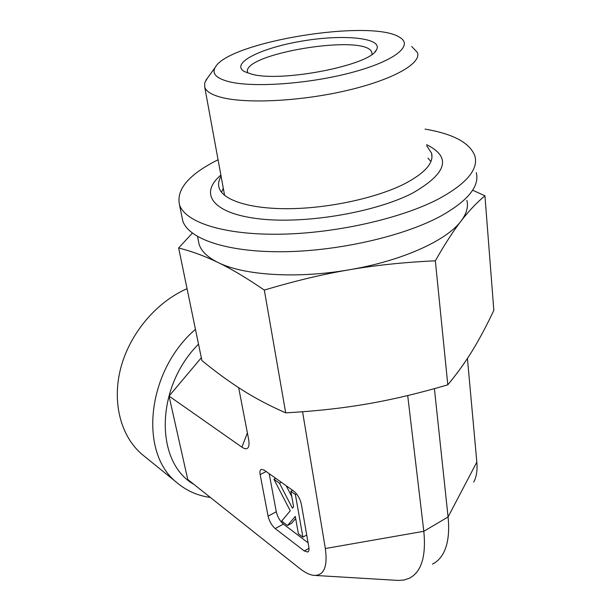 <?xml version="1.0" encoding="UTF-8"?>
<svg xmlns="http://www.w3.org/2000/svg" width="611" height="611" viewBox="0 0 611 611"><rect width="100%" height="100%" fill="white"/><g stroke="black" fill="none" stroke-linecap="round" stroke-linejoin="round"><path stroke-width="0.92" d="M210.36 497.438C197.964 495.781 187.012 491.007 177.496 483.11C138.514 453.706 146.411 371.48 195.451 329.314M198.514 344.161C155.286 387.259 154.667 462.359 193.985 484.431M247.867 73.076L247.738 72.755C239.214 53.913 366.699 33.04 371.801 52.439L371.969 54.318M251.747 74.175C281.465 82.63 369.968 65.301 376.33 50.041C384.014 38.004 344.581 33.949 303.239 40.891C261.783 47.505 229.499 63.307 244.537 71.624L251.747 74.175M228.59 81.591C216.103 78.239 211.658 73.48 215.263 67.317C228.277 41.915 370.533 18.62 399.403 37.164C414.059 45.214 395.302 60.879 352.157 72.396C309.212 83.974 252.717 87.908 228.59 81.591M207.45 78.063L204.677 82.882L204.784 87.373C206.243 91.375 211.414 94.613 220.288 97.096C244.652 103.962 299.275 101.525 345.918 90.726C392.674 79.972 421.651 63.468 417.466 52.546L411.768 46.543M302.575 411.745L325.342 548.525L423.813 531.303L448.077 516.959L476.84 462.092C477.535 470.363 476.496 477.008 473.731 482.041M407.697 395.554L423.813 531.303C426.249 556.4 421.399 572.064 409.255 578.289L404.123 579.992L398.464 580.442L314.94 575.432M238.672 387.687L248.54 438.881C249.25 442.631 249.196 445.373 248.387 447.099C247.218 449.284 245.064 449.299 241.918 447.153L169.041 396.081L187.76 479.482L299.734 568.467C304.942 572.591 309.662 574.898 313.894 575.371C323.975 575.745 327.794 566.794 325.342 548.525M269.184 473.662L276.287 511.751L268.084 516.165L260.156 474.617C259.652 471.73 260.019 469.981 261.256 469.347L264.189 470.126L293.677 491.053C297.496 494.23 300.054 498.622 301.368 504.228L308.853 547.235C309.273 549.839 308.906 551.435 307.753 552.023L308.028 551.87M308.998 548.288L304.263 550.962L307.753 552.023M304.263 550.962L275.21 528.584L283.405 524.101L308.081 542.797M268.084 516.165C269.352 521.343 271.727 525.483 275.21 528.584M144.165 456.089L142.31 454.584C120.848 436.582 111.729 402.466 120.787 367.914C129.876 333.385 156.523 301.895 187.065 288.72M201.325 357.763L169.041 396.081M281.663 521.107L290.248 510.796L273.927 479.253L279.494 483.217L292.425 508.192L293.593 506.786L290.836 491.297L295.388 494.543L302.896 537.153L298.389 533.747L295.304 516.402L287.498 525.521L281.663 521.107M275.729 478.314L273.927 479.253M281.304 482.27L279.494 483.217M286.177 485.73L291.76 496.491M292.661 490.328L290.836 491.297M296.572 493.917L295.388 494.543M306.73 535.007L302.896 537.153M295.686 518.548L291.638 523.253L287.498 525.521M276.287 511.751C277.531 516.914 279.907 521.03 283.405 524.101M432.473 564.098C436.72 562.028 440.203 558.645 442.922 553.956C447.924 545.134 449.643 532.8 448.077 516.959L434.398 388.642M467.423 358.428L476.84 462.092M198.285 240.207L199.071 244.201C201.256 251.205 207.603 257.315 218.112 262.531C243.461 275.332 296.801 278.952 349.164 269.795C401.648 261.004 446.656 240.581 461.038 221.06C466.583 213.72 468.522 206.816 466.873 200.347M472.631 190.197L484.935 195.795C476.695 202.684 468.729 211.1 461.038 221.06C453.4 230.874 444.839 244.117 435.338 260.813C404.406 262.234 375.681 265.227 349.164 269.795C322.639 274.301 294.365 281.068 264.326 290.088C246.653 278.013 231.248 268.825 218.112 262.531C204.861 256.116 191.701 251.274 178.649 247.99L192.335 233.119M264.326 290.088L285.696 412.845C269.741 405.857 255.36 398.296 242.544 390.162C229.621 382.02 216.08 372.152 201.905 360.566L178.649 247.99M285.696 412.845C315.299 411.203 342.58 408.209 367.532 403.863C392.491 399.571 419.253 393.224 447.802 384.815C457.234 373.458 465.452 362.018 472.463 350.493C479.543 338.937 486.669 325.556 493.833 310.35L484.935 195.795M447.802 384.815L435.338 260.813M218.066 159.754C189.059 174.303 176.189 189.257 179.466 204.632C184.843 221.984 222.732 234.876 278.715 234.227C334.584 233.616 400.946 218.715 438.82 198.812C466.369 183.758 478.413 169.568 474.968 156.248C470.203 142.997 453.568 133.954 425.073 129.112M220.869 175.036L217.631 178.107C199.912 196.047 215.568 214.507 261.699 219.112C307.562 223.863 375.765 212.086 412.532 193.145C447.092 173.272 451.789 157.119 426.615 144.685M221.09 176.243C218.623 180.291 217.974 184.178 219.135 187.921C222.962 200.324 250.304 209.176 289.835 208.679C329.306 208.198 376.185 198.01 403.963 184.125C424.859 173.272 434.07 162.938 431.572 153.132L426.738 145.884M430.915 161.541L427.952 158.134M223.298 188.257L221.488 192.244M181.902 216.653L182.72 220.708C188.203 238.603 225.971 252.083 281.587 251.74C337.104 251.442 402.947 236.51 440.508 216.248C467.82 200.927 479.75 186.386 476.29 172.638M260.156 474.617L266.159 471.516M241.918 447.153L247.386 432.871M374.856 51.866L376.33 50.041M372 54.096L371.801 52.439M215.263 67.317L205.854 80.262M204.784 87.373L224.604 195.375M142.31 454.584L177.496 483.11M248.7 446.267L248.387 447.099M197.559 236.564L199.071 244.201M220.876 175.074L217.631 178.107M431.969 157.203L431.572 153.132M182.72 220.708L179.466 204.632"/></g></svg>
